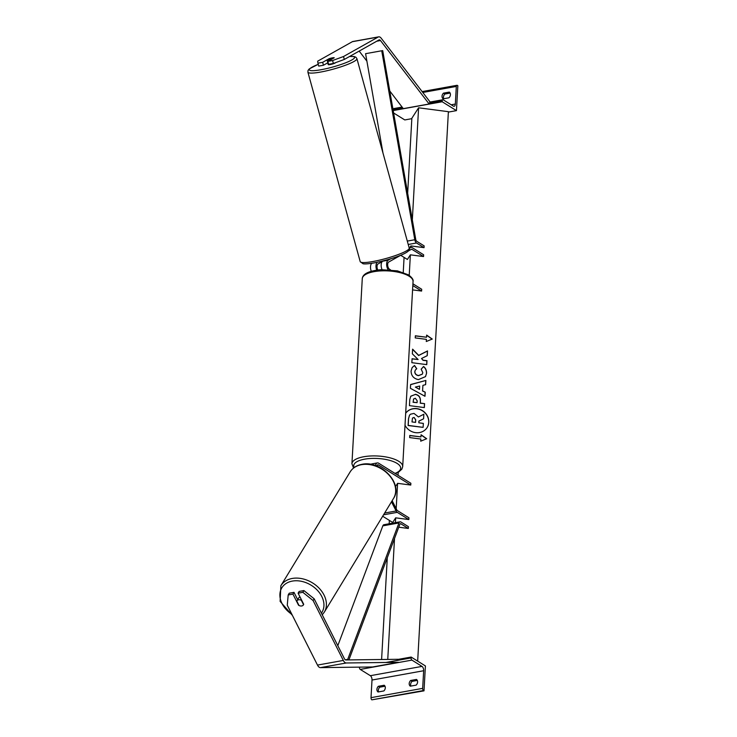 <?xml version="1.0" encoding="UTF-8"?>
<svg xmlns="http://www.w3.org/2000/svg" width="737" height="737" viewBox="0 0 737 737"><rect width="100%" height="100%" fill="white"/><g stroke="black" fill="none" stroke-linecap="round" stroke-linejoin="round"><path stroke-width="1.11" d="M395.456 486.66L397.602 483.334L410.767 485.057L410.868 483.279L378.661 463.232A5.739 2.948 79.8 0 0 377.344 462.928L371.863 463.914A5.739 2.948 79.8 0 0 370.96 464.402M377.344 462.928A5.739 2.948 79.8 0 0 375.437 465.572M391.485 501.796L396.119 510.971A3.823 1.962 79.8 0 0 397.252 512.344L408.832 519.557L395.668 517.844L392.692 522.469L382.687 516.241M392.148 500.699L396.782 509.884A1.916 0.986 79.8 0 0 397.354 510.566L408.934 517.779L408.832 519.557M410.767 485.057L378.56 465.01A3.823 1.962 79.8 0 0 377.685 464.807A3.823 1.962 79.8 0 0 376.579 465.987M292.93 594.105L288.195 594.952L289.254 593.202L293.999 592.355L292.93 594.105L298.531 605.197A3.823 2.837 -148.7 0 0 301.737 605.961A3.823 2.837 -148.7 0 0 303.441 604.865A3.823 2.837 -148.7 0 0 303.699 604.266L298.098 593.174L302.833 592.318L303.902 590.567L299.167 591.424L298.098 593.174M303.902 590.567L314.165 598.803L313.096 600.554L343.322 660.435A6.117 3.141 79.8 0 0 345.137 662.627A6.117 3.141 79.8 0 0 346.27 662.978L398.487 662.314L372.655 666.967L320.438 667.63A6.117 3.141 79.8 0 1 319.305 667.28A6.117 3.141 79.8 0 1 317.49 665.087L287.264 605.206L288.195 594.952M314.165 598.803L344.391 658.685A3.059 1.575 79.8 0 0 345.294 659.781A3.059 1.575 79.8 0 0 345.865 659.956L398.081 659.293L398.21 660.26M293.999 592.355L297.674 599.642M313.096 600.554L302.833 592.318M385.304 687.861A3.823 2.976 -58.1 0 0 384.17 685.244L378.357 686.294A3.823 2.976 121.9 0 0 378.044 691.988L383.857 690.947A3.823 2.976 -58.1 0 0 385.304 687.861M417.593 682.047A3.823 2.976 -58.1 0 0 416.46 679.431L410.647 680.481A3.823 2.976 121.9 0 0 410.325 686.175L416.138 685.134A3.823 2.976 -58.1 0 0 417.593 682.047M385.009 686.239L379.785 687.179A3.823 2.976 -58.1 0 0 378.625 691.886M411.135 657.054L411.089 657.938A1.723 0.884 79.8 0 0 411.919 660.112L422.006 666.395A3.445 1.769 -100.2 0 1 423.655 670.734L422.67 688.358A1.723 0.884 79.8 0 0 423.499 690.532L424.005 690.845L425.406 665.935L411.135 657.054L398.1 659.394M424.005 690.845L371.835 699.837A1.723 0.884 79.8 0 1 371.015 697.663L372.001 680.039A3.445 1.769 -100.2 0 0 370.343 675.691L360.255 669.417A1.723 0.884 79.8 0 1 359.426 667.243L359.435 667.132M410.914 686.073A3.823 2.976 -58.1 0 1 412.075 681.366L417.299 680.426M412.075 681.366L410.647 680.481M379.785 687.179L378.357 686.294M301.332 600.268L303.552 604.672A3.823 2.837 31.3 0 1 303.441 604.865A3.823 2.837 31.3 0 1 301.737 605.961A3.823 2.837 31.3 0 1 299.029 605.492L296.808 601.088A3.823 2.837 31.3 0 1 296.91 600.895A3.823 2.837 31.3 0 1 298.623 599.798A3.823 2.837 31.3 0 1 301.332 600.268L301.525 599.955M296.91 600.895L298.642 598.048A3.823 2.837 31.3 0 1 300.042 597.025M329.117 58.822L329.08 58.711A3.823 0.571 164.6 0 1 332.378 57.845A3.823 0.571 164.6 0 1 334.248 57.781L327.827 61.392L332.571 60.535L333.373 63.456L328.628 64.303L327.827 61.392M333.373 63.456L344.317 59.439L343.506 56.528L378.173 37.043A6.117 3.141 -100.2 0 1 378.698 36.85A6.117 3.141 -100.2 0 1 380.108 37.172A6.117 3.141 -100.2 0 1 381.195 38.213L429.837 101.66M327.836 62.783L323.469 65.234L322.659 62.323L317.923 63.179L317.684 61.171L352.341 41.696A6.117 3.141 -100.2 0 1 352.866 41.502L378.698 36.85M344.317 59.439L378.984 39.955A3.059 1.575 -100.2 0 1 379.242 39.862A3.059 1.575 -100.2 0 1 379.942 40.019A3.059 1.575 -100.2 0 1 380.495 40.544L429.127 103.991L429.376 103.18M359.177 51.083L366.897 61.153M389.772 90.992L403.296 108.643L429.127 103.991M323.469 65.234L318.725 66.09L317.923 63.179M322.659 62.323L329.08 58.711M343.506 56.528L332.571 60.535M332.378 57.845A3.823 0.571 -15.4 0 0 329.605 58.536L327.062 59.973A3.823 0.571 -15.4 0 0 328.813 59.854A3.823 0.571 -15.4 0 0 331.586 59.153L334.128 57.726A3.823 0.571 -15.4 0 0 332.378 57.845M327.891 62.977A3.823 0.571 -15.4 0 0 327.818 63.142L328.214 64.607A3.823 0.571 -15.4 0 0 330.121 64.589A3.823 0.571 -15.4 0 0 335.584 62.645M327.062 59.973L327.965 63.253A3.823 0.571 -15.4 0 1 327.818 63.142M449.294 92.097A3.823 2.976 121.9 0 1 450.427 94.714A3.823 2.976 121.9 0 1 448.98 97.791L443.167 98.841A3.823 2.976 -58.1 0 1 443.481 93.148L449.294 92.097M456.452 110.633L442.182 101.752L442.228 100.858A1.723 0.884 -100.2 0 1 442.845 99.735A1.723 0.884 -100.2 0 1 443.241 99.827L453.329 106.11A3.445 1.769 79.8 0 0 454.112 106.294A3.445 1.769 79.8 0 0 455.337 104.046L456.323 86.432A1.723 0.884 -100.2 0 1 456.94 85.308A1.723 0.884 -100.2 0 1 457.336 85.4L457.843 85.713L456.452 110.633L448.363 112.088M411.836 118.666L404.788 119.938L393.613 112.982M443.757 98.74A3.823 2.976 121.9 0 1 444.908 94.032L450.132 93.092M442.182 101.752L393.199 110.568M444.908 94.032L443.481 93.148M388.132 269.687A5.739 2.948 -100.2 0 1 388.196 260.207L390.702 258.798M382.079 269.641A5.739 2.948 -100.2 0 1 382.715 261.193L383.222 260.907M382.199 261.617L378.044 263.947A3.823 1.962 79.8 0 0 377.814 269.954M409.284 248.36L410.85 247.475A3.823 1.962 -100.2 0 1 411.182 247.356A3.823 1.962 -100.2 0 1 412.057 247.558L423.637 254.772L423.545 256.55L410.371 254.836L407.395 259.461L400.698 255.288M408.197 251.077L411.357 249.299A1.916 0.986 -100.2 0 1 411.513 249.235A1.916 0.986 -100.2 0 1 411.955 249.336L423.545 256.55M412.582 289.881L421.61 291.06L421.711 289.272L412.923 283.8M390.518 269.862L389.514 269.235A3.823 1.962 -100.2 0 1 387.708 265.532A3.823 1.962 -100.2 0 1 388.703 262.031L400.983 255.122M421.61 291.06L412.821 285.578M371.273 271.207A5.739 2.948 -100.2 0 1 371.78 263.302M377.298 262.289A5.739 2.948 79.8 0 0 376.708 270.092M348.896 659.919L399.859 524.256A1.916 0.986 -100.2 0 1 400.403 523.694A1.916 0.986 -100.2 0 1 400.845 523.795L408.335 528.457L398.754 527.204M348.048 659.928L347.707 659.422L398.966 522.948A3.823 1.962 -100.2 0 1 400.062 521.805A3.823 1.962 -100.2 0 1 400.946 522.008L408.436 526.679L408.335 528.457M337.813 645.667L382.825 525.859A3.823 1.962 -100.2 0 1 383.922 524.716L400.062 521.805M347.707 659.422L345.395 659.836M424.042 247.65L416.543 242.989A3.823 1.962 79.8 0 1 414.802 239.737L381.729 50.77L382.706 50.613L415.769 239.58A1.916 0.986 79.8 0 0 416.645 241.211L424.134 245.872L424.042 247.65L410.868 245.937L409.8 247.604M381.729 50.77L365.589 53.681L382.973 153.029M405.009 425.212A12.898 11.783 32.8 0 0 415.843 432.683A12.898 11.783 32.8 0 0 427.082 427.626A12.898 11.783 32.8 0 0 428.796 422.283A12.898 11.783 32.8 0 0 420.127 409.468A12.898 11.783 32.8 0 0 405.682 413.245M427.036 427.69A12.898 11.783 32.8 0 0 428.713 422.421A12.898 11.783 32.8 0 0 420.108 409.634A12.898 11.783 32.8 0 0 405.682 413.254M421.076 434.766L420.956 436.903L409.781 435.447L409.661 437.585L420.836 439.04L420.716 441.177L426.695 438.727L421.076 434.766M426.566 373.272L425.507 376.616L418.413 379.601C413.678 378.634 411.237 375.796 411.08 371.079L412.121 367.606L414.526 365.451L416.764 368.73L415.336 370.038L414.848 371.614C414.959 373.779 416.202 375.078 418.598 375.529L422.347 374.11L422.808 372.655L421.177 369.2L423.554 366.519C425.581 367.993 426.585 370.241 426.566 373.272L425.461 376.681M422.623 390.859L425.212 392.204L424.982 396.276L410.408 388.307L410.62 384.53L425.866 380.449L425.627 384.659L422.927 385.34L422.541 390.988L425.212 392.204M407.662 193.26L411.854 118.261L418.598 107.795L448.391 111.683L417.667 661.117M418.598 107.795L412.324 219.893M410.868 245.937L410.785 247.429M410.371 254.836L409.228 275.343M398.22 472.297L398.044 475.301M397.602 483.334L396.184 508.687M395.668 517.844L395.401 522.653M394.516 538.48L387.754 659.422M415.401 394.304C418.929 395.041 420.606 397.317 420.422 401.131L420.311 403.084L424.567 403.636L424.346 407.579L409.45 405.636L409.79 399.537L410.758 396.211L415.318 394.433C418.846 395.17 420.523 397.446 420.339 401.26L420.311 403.084M412.609 349.154L412.352 353.834L418.119 359.527L412.075 358.735L411.854 362.687L426.751 364.631L426.972 360.679L423.121 360.181L421.518 358.514L427.248 355.658L427.515 350.923L418.717 355.381L412.609 349.154M426.41 339.37L415.235 337.915L415.355 335.777L426.53 337.233L426.649 335.095L432.269 339.057L426.29 341.507L426.41 339.37M404.079 257.397L403.24 272.441M389.376 520.405L389.191 523.767M387.284 557.716L381.6 659.495M413.991 413.411L418.459 416.958L423.849 414.231L423.6 418.791L418.911 421.076L418.819 422.808L423.342 423.397L423.121 427.359L408.187 425.406L408.565 418.662L409.514 415.244L410.445 414.222L413.991 413.411M423.121 427.359L408.105 425.535L408.482 418.791L409.477 415.309M423.6 418.791L418.911 421.168M419.491 389.228L419.675 386.059L415.373 387.082L419.408 389.357L415.373 387.082M425.12 392.333L424.908 396.239M410.61 384.64L425.866 380.449M425.783 380.578L425.553 384.677M422.541 390.988L422.927 385.34M415.327 398.275L413.623 398.957L413.144 402.144L417.078 402.66L417.179 400.79L415.327 398.275M413.577 399.021L413.144 402.144M413.061 402.273L417.078 402.66M420.228 403.213L424.567 403.636M424.484 403.765L424.272 407.57M410.712 396.276L415.318 394.433M412.084 367.671L414.526 365.451M414.443 365.58L416.645 368.804M415.3 370.103L414.765 371.743C414.876 373.908 416.119 375.207 418.515 375.658L422.31 374.175M421.195 369.219L423.554 366.519M423.471 366.658C425.498 368.122 426.502 370.37 426.483 373.401M427.174 355.695L427.432 351.052L418.625 355.52L412.6 349.366M426.677 364.622L426.889 360.817L423.038 360.31L421.518 358.514M418.119 359.527L412.066 358.882M426.53 337.233L415.346 335.915M426.64 335.28L432.103 339.131M426.53 438.801L421.067 434.95M420.956 436.903L409.772 435.585M414.028 417.428L412.49 418.045L411.992 421.923L415.576 422.393L415.723 419.777L414.074 417.428L412.453 418.119M415.502 422.375L415.64 419.915L414.074 417.428M397.252 512.344L383.553 514.813M378.56 465.01L376.939 465.305M396.119 510.971L384.631 513.044M346.27 662.978L320.438 667.63M343.322 660.435L317.49 665.087M422.67 688.358L371.015 697.663M423.655 670.734L372.001 680.039M423.499 690.532L371.835 699.837M411.089 657.938L385.921 662.471M360.089 667.123L359.426 667.243M411.919 660.112L360.255 669.417M422.006 666.395L370.343 675.691M362.272 278.669L351.927 463.766A25.427 9.185 3.2 0 1 370.508 455.991A25.427 9.185 3.2 0 1 398.781 461.316A25.427 9.185 3.2 0 1 402.697 466.604L413.042 281.506A25.427 9.185 -176.8 0 0 409.136 276.218A25.427 9.185 -176.8 0 0 380.854 270.894A25.427 9.185 -176.8 0 0 362.272 278.669C362.715 273.796 369.016 270.801 381.167 269.678L397.473 270.875L408.528 274.883C412.094 277.591 413.595 279.793 413.042 281.506M394.986 473.384A23.51 8.494 -176.8 0 0 397.068 463.389A23.51 8.494 -176.8 0 0 368.472 458.644A23.51 8.494 -176.8 0 0 354.202 467.534M321.406 613.147A23.51 17.458 -148.7 0 0 317.776 590.715A23.51 17.458 -148.7 0 0 292.349 581.088A23.51 17.458 -148.7 0 0 279.876 594.814A23.51 17.458 -148.7 0 0 291.87 614.336M292.239 578.453A25.427 18.876 31.3 0 1 319.222 588.31A25.427 18.876 31.3 0 1 324.298 612.161L393.558 498.378A25.427 18.876 -148.7 0 0 388.482 474.517A25.427 18.876 -148.7 0 0 361.498 464.669A25.427 18.876 -148.7 0 0 350.121 471.938L280.861 585.722A25.427 18.876 31.3 0 1 292.239 578.453M378.173 37.043L352.341 41.696M380.495 40.544L376.736 41.217M349.485 56.528A23.51 3.538 164.6 0 1 349.32 61.245A23.51 3.538 164.6 0 1 320.936 69.748A23.51 3.538 164.6 0 1 318.246 64.34M318.237 64.303L309.227 68.937L308.038 70.439L307.9 72.171A25.427 3.823 -15.4 0 0 320.549 72.069A25.427 3.823 -15.4 0 0 345.303 65.307A25.427 3.823 -15.4 0 0 356.911 58.638L409.228 248.102A25.427 3.823 164.6 0 1 397.621 254.772A25.427 3.823 164.6 0 1 372.858 261.534A25.427 3.823 164.6 0 1 360.209 261.635L362.973 263.735C363.378 263.828 365.23 264.399 374.083 262.916C390.942 259.562 412.158 252.579 409.228 248.102M455.337 104.046L451.21 104.792M456.323 86.432L422.789 92.466M442.228 100.858L428.612 103.318M402.78 107.961L393.042 109.721M388.196 260.207L382.715 261.193M411.955 249.336L410.96 249.521M410.85 247.475L409.136 247.789M400.845 523.795L400.034 523.943M398.966 522.948L382.825 525.859M416.543 242.989L408.224 244.481M414.802 239.737L407.285 241.091M351.927 463.766L353.567 468.013M395.272 473.569L398.616 472.076L401.858 469.147L402.697 466.604M322.244 614.815L324.298 612.161M350.121 471.938C352.71 467.857 356.653 465.323 361.941 464.328C380.697 459.934 403.59 483.785 393.558 498.378M292.432 615.441L280.124 601.41L280.861 585.722M307.9 72.171L360.209 261.635M349.605 56.463L354.156 56.546L355.897 57.219L356.911 58.638M442.845 99.735L429.699 102.102M402.098 107.077L392.876 108.735M456.94 85.308L422.108 91.581M411.182 247.356L409.118 247.724"/></g></svg>
